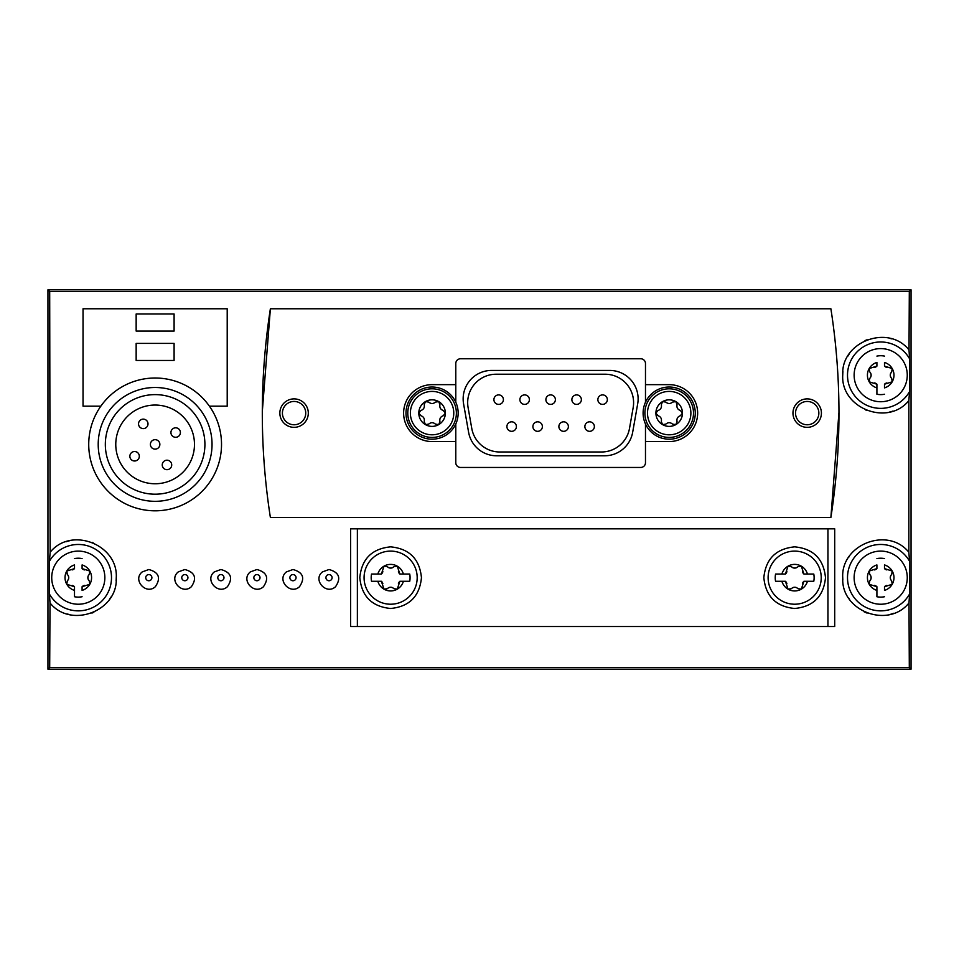 <?xml version="1.0" encoding="UTF-8"?>
<svg xmlns="http://www.w3.org/2000/svg" width="959" height="959" viewBox="0 0 959 959"><rect width="100%" height="100%" fill="white"/><g stroke="black" fill="none" stroke-linecap="round" stroke-linejoin="round"><path stroke-width="1.44" d="M455.789 384.655L432.077 384.655A28.458 28.458 0 0 0 403.619 413.113A28.458 28.458 0 0 0 432.077 441.56L455.789 441.56L455.789 462.717A4.747 4.747 0 0 0 460.536 467.453L640.744 467.453A4.747 4.747 0 0 0 645.479 462.717L645.479 441.56L669.19 441.56A28.458 28.458 0 0 0 697.649 413.113A28.458 28.458 0 0 0 669.19 384.655L645.479 384.655L645.479 363.509A4.747 4.747 0 0 0 640.744 358.762L460.536 358.762A4.747 4.747 0 0 0 455.789 363.509L455.789 402.241M455.789 423.974L455.789 441.56M100.839 406.184L83.037 406.184L83.037 308.774L227.211 308.774L227.211 406.184L209.41 406.184M830.89 517.44A678.145 678.145 0 0 0 830.89 308.774L270.378 308.774A678.145 678.145 0 0 0 270.378 517.44L830.89 517.44L838.969 412.322M270.378 308.774L262.298 411.579M142.28 571.888L148.813 569.514C158.942 572.319 161.124 578.049 155.346 586.704C146.044 595.383 132.126 579.763 142.28 571.888M178.314 571.888L184.847 569.514C194.989 572.319 197.17 578.049 191.38 586.704C182.09 595.383 168.173 579.763 178.314 571.888M214.36 571.888L220.894 569.514C231.035 572.319 233.205 578.049 227.427 586.704C218.137 595.383 204.219 579.763 214.36 571.888M250.395 571.888L256.928 569.514C267.07 572.319 269.251 578.049 263.461 586.704C254.171 595.383 240.253 579.763 250.395 571.888M286.441 571.888L292.974 569.514C303.116 572.319 305.286 578.049 299.508 586.704C290.217 595.383 276.3 579.763 286.441 571.888M322.488 571.888L329.021 569.514C339.15 572.319 341.332 578.049 335.554 586.704C326.252 595.383 312.334 579.763 322.488 571.888M909.312 667.452L911.05 669.19L911.05 289.81L909.312 291.548L909.012 349.915C888.106 323.663 840.887 341.907 842.757 374.813C840.372 407.947 887.614 426.923 908.844 400.61L908.832 552.216C887.602 525.952 840.42 544.832 842.757 578.001C840.935 610.955 888.046 629.152 908.988 602.947L909.312 667.452L49.688 667.452L50.012 602.947C70.93 629.152 118.089 610.943 116.243 578.001C118.568 544.844 71.398 525.952 50.168 552.216L49.688 291.548L47.95 289.81L47.95 669.19L49.688 667.452M909.312 291.548L49.688 291.548M908.844 400.61L909.576 391.548A33.193 33.193 0 0 1 859.432 400.658A33.193 33.193 0 0 1 859.432 349.687A33.193 33.193 0 0 1 909.576 358.798L909.012 349.915M909.576 561.291L909.576 594.041A33.193 33.193 0 0 1 859.432 603.151A33.193 33.193 0 0 1 859.432 552.18A33.193 33.193 0 0 1 909.576 561.291L908.832 552.216M908.988 602.947L909.576 594.041M909.576 358.798L909.576 391.548M50.168 552.216L49.424 561.291A33.193 33.193 0 0 1 99.568 552.18A33.193 33.193 0 0 1 99.568 603.151A33.193 33.193 0 0 1 49.424 594.041L50.012 602.947M49.424 594.041L49.424 561.291M911.05 669.19L47.95 669.19M911.05 289.81L47.95 289.81M807.19 398.884A14.229 14.229 0 0 1 819.513 420.222A14.229 14.229 0 0 1 794.867 420.222A14.229 14.229 0 0 1 807.19 398.884M294.077 398.884A14.229 14.229 0 0 1 306.4 420.222A14.229 14.229 0 0 1 281.754 420.222A14.229 14.229 0 0 1 294.077 398.884M174.094 360.464L174.094 343.394L136.154 343.394L136.154 360.464L174.094 360.464M174.094 331.071L174.094 313.989L136.154 313.989L136.154 331.071L174.094 331.071M155.13 378.014A66.387 66.387 0 0 1 212.622 477.606A66.387 66.387 0 0 1 97.626 477.606A66.387 66.387 0 0 1 155.13 378.014M155.13 394.617A49.796 49.796 0 0 1 198.249 469.299A49.796 49.796 0 0 1 111.999 469.299A49.796 49.796 0 0 1 155.13 394.617M155.13 405.046A39.367 39.367 0 0 0 121.038 464.084A39.367 39.367 0 0 0 189.211 464.084A39.367 39.367 0 0 0 155.13 405.046M155.13 387.496A56.905 56.905 0 0 1 204.411 472.859A56.905 56.905 0 0 1 105.838 472.859A56.905 56.905 0 0 1 155.13 387.496M143.275 419.131A4.747 4.747 0 0 0 139.163 426.24A4.747 4.747 0 0 0 147.374 426.24A4.747 4.747 0 0 0 143.275 419.131M175.665 427.81A4.747 4.747 0 0 0 171.553 434.918A4.747 4.747 0 0 0 179.765 434.918A4.747 4.747 0 0 0 175.665 427.81M155.13 439.666A4.747 4.747 0 0 0 151.019 446.774A4.747 4.747 0 0 0 159.23 446.774A4.747 4.747 0 0 0 155.13 439.666M134.596 451.521A4.747 4.747 0 0 0 130.484 458.63A4.747 4.747 0 0 0 138.695 458.63A4.747 4.747 0 0 0 134.596 451.521M166.986 460.2A4.747 4.747 0 0 0 162.874 467.309A4.747 4.747 0 0 0 171.086 467.309A4.747 4.747 0 0 0 166.986 460.2M294.077 401.449A11.664 11.664 0 0 1 304.171 418.939A11.664 11.664 0 0 1 283.972 418.939A11.664 11.664 0 0 1 294.077 401.449M807.19 401.449A11.664 11.664 0 0 1 817.296 418.939A11.664 11.664 0 0 1 797.097 418.939A11.664 11.664 0 0 1 807.19 401.449M893.764 613.281A37.94 37.94 0 0 1 889.7 614.515A37.94 37.94 0 0 0 893.764 613.281M867.116 613.089A37.94 37.94 0 0 1 864.131 611.794A37.94 37.94 0 0 0 867.116 613.089M849.482 599.231A37.94 37.94 0 0 1 848.715 598.068A37.94 37.94 0 0 0 849.482 599.231M842.829 580.027A37.94 37.94 0 0 1 842.757 578.001A37.94 37.94 0 0 0 842.829 580.027M848.763 557.191A37.94 37.94 0 0 1 849.183 556.544A37.94 37.94 0 0 0 848.763 557.191M65.931 541.799A37.94 37.94 0 0 1 69.635 540.732A37.94 37.94 0 0 0 65.931 541.799M92.22 542.374A37.94 37.94 0 0 1 93.071 542.722A37.94 37.94 0 0 0 92.22 542.374M116.243 578.001A37.94 37.94 0 0 1 116.099 580.902A37.94 37.94 0 0 0 116.243 578.001M110.896 597.085A37.94 37.94 0 0 1 109.518 599.219A37.94 37.94 0 0 0 110.896 597.085M93.85 612.274A37.94 37.94 0 0 1 91.884 613.089A37.94 37.94 0 0 0 93.85 612.274M69.288 614.515A37.94 37.94 0 0 1 67.55 614.048A37.94 37.94 0 0 0 69.288 614.515M892.889 411.099A37.94 37.94 0 0 1 889.365 412.106A37.94 37.94 0 0 0 892.889 411.099M866.756 410.452A37.94 37.94 0 0 1 865.929 410.116A37.94 37.94 0 0 0 866.756 410.452M842.757 374.813A37.94 37.94 0 0 1 842.925 371.672A37.94 37.94 0 0 0 842.757 374.813M847.936 356.029A37.94 37.94 0 0 1 849.482 353.607A37.94 37.94 0 0 0 847.936 356.029M864.982 340.637A37.94 37.94 0 0 1 867.128 339.738A37.94 37.94 0 0 0 864.982 340.637M889.736 338.323A37.94 37.94 0 0 1 891.606 338.839A37.94 37.94 0 0 0 889.736 338.323M645.479 441.56L645.479 423.974M645.479 402.241L645.479 384.655M609.66 370.426L491.607 370.426A28.458 28.458 0 0 0 463.581 403.823L468.603 432.281A28.458 28.458 0 0 0 496.618 455.789L604.649 455.789A28.458 28.458 0 0 0 632.664 432.281L637.687 403.823A28.458 28.458 0 0 0 609.66 370.426M496.127 374.226A28.458 28.458 0 0 0 468.1 407.611L471.78 428.481A28.458 28.458 0 0 0 499.807 451.989L601.461 451.989A28.458 28.458 0 0 0 629.488 428.481L633.168 407.611A28.458 28.458 0 0 0 605.141 374.226L496.127 374.226M607.347 399.639A4.747 4.747 0 0 0 600.238 395.528A4.747 4.747 0 0 0 600.238 403.751A4.747 4.747 0 0 0 607.347 399.639M594.364 426.575A4.747 4.747 0 0 0 587.244 422.463A4.747 4.747 0 0 0 587.244 430.687A4.747 4.747 0 0 0 594.364 426.575M581.37 399.639A4.747 4.747 0 0 0 574.249 395.528A4.747 4.747 0 0 0 574.249 403.751A4.747 4.747 0 0 0 581.37 399.639M568.375 426.575A4.747 4.747 0 0 0 561.255 422.463A4.747 4.747 0 0 0 561.255 430.687A4.747 4.747 0 0 0 568.375 426.575M555.381 399.639A4.747 4.747 0 0 0 548.26 395.528A4.747 4.747 0 0 0 548.26 403.751A4.747 4.747 0 0 0 555.381 399.639M542.386 426.575A4.747 4.747 0 0 0 535.266 422.463A4.747 4.747 0 0 0 535.266 430.687A4.747 4.747 0 0 0 542.386 426.575M529.392 399.639A4.747 4.747 0 0 0 522.271 395.528A4.747 4.747 0 0 0 522.271 403.751A4.747 4.747 0 0 0 529.392 399.639M516.398 426.575A4.747 4.747 0 0 0 509.277 422.463A4.747 4.747 0 0 0 509.277 430.687A4.747 4.747 0 0 0 516.398 426.575M503.403 399.639A4.747 4.747 0 0 0 496.282 395.528A4.747 4.747 0 0 0 496.282 403.751A4.747 4.747 0 0 0 503.403 399.639M884.498 568.615L892.194 571.025A13.282 13.282 0 0 0 884.498 564.935L884.498 568.615A4.651 4.651 0 0 0 886.883 569.91M876.91 568.615L876.91 564.935A13.282 13.282 0 0 0 869.202 571.025L876.91 568.615A4.651 4.651 0 0 1 874.536 569.91M869.202 571.025L869.681 574.285C871.539 576.527 871.539 578.78 869.681 581.046L869.202 584.307A13.282 13.282 0 0 1 869.202 571.025M870.688 579.656A4.651 4.651 0 0 0 870.676 575.664M876.91 586.716L869.202 584.307A13.282 13.282 0 0 0 876.91 590.396L876.91 586.716A4.651 4.651 0 0 0 874.524 585.422M876.91 590.396L876.91 596.738L876.91 590.396M884.498 586.716L884.498 590.396A13.282 13.282 0 0 0 892.194 584.307L884.498 586.716A4.651 4.651 0 0 1 886.871 585.422M892.194 584.307L891.726 581.046C889.856 578.804 889.856 576.551 891.726 574.285L892.194 571.025A13.282 13.282 0 0 1 892.194 584.307M890.707 575.676A4.651 4.651 0 0 0 890.719 579.668M884.498 596.738A19.444 19.444 0 0 1 876.91 596.738M876.91 558.594A19.444 19.444 0 0 1 884.498 558.594M907.262 577.666A26.552 26.552 0 0 1 867.416 600.67A26.552 26.552 0 0 1 867.416 554.662A26.552 26.552 0 0 1 907.262 577.666M884.498 366.122L892.194 368.532A13.282 13.282 0 0 0 884.498 362.442L884.498 366.122A4.651 4.651 0 0 0 886.883 367.417M876.91 366.122L876.91 362.442A13.282 13.282 0 0 0 869.202 368.532L876.91 366.122A4.651 4.651 0 0 1 874.536 367.417M869.202 368.532L869.681 371.792C871.539 374.034 871.539 376.288 869.681 378.553L869.202 381.814A13.282 13.282 0 0 1 869.202 368.532M870.688 377.163A4.651 4.651 0 0 0 871.132 375.185M871.132 375.161A4.651 4.651 0 0 0 870.676 373.171M876.91 384.211L869.202 381.814A13.282 13.282 0 0 0 876.91 387.892L876.91 384.211A4.651 4.651 0 0 0 874.524 382.929M876.91 387.892L876.91 394.245L876.91 387.892M884.498 384.211L884.498 387.892A13.282 13.282 0 0 0 892.194 381.814L884.498 384.211A4.651 4.651 0 0 1 886.871 382.929M892.194 381.814L891.726 378.553C889.856 376.312 889.856 374.058 891.726 371.792L892.194 368.532A13.282 13.282 0 0 1 892.194 381.814M890.707 373.183A4.651 4.651 0 0 0 890.264 375.149M890.264 375.185A4.651 4.651 0 0 0 890.719 377.175M884.498 394.245A19.444 19.444 0 0 1 876.91 394.245M876.91 356.101A19.444 19.444 0 0 1 884.498 356.101M907.262 375.173A26.552 26.552 0 0 1 867.416 398.165A26.552 26.552 0 0 1 867.416 352.169A26.552 26.552 0 0 1 907.262 375.173M82.09 568.615L89.798 571.025A13.282 13.282 0 0 0 82.09 564.935L82.09 568.615A4.651 4.651 0 0 0 84.476 569.91M74.502 568.615L74.502 564.935A13.282 13.282 0 0 0 66.806 571.025L74.502 568.615A4.651 4.651 0 0 1 72.129 569.91M66.806 571.025L67.274 574.285C69.144 576.527 69.144 578.78 67.274 581.046L66.806 584.307A13.282 13.282 0 0 1 66.806 571.025M68.293 579.656A4.651 4.651 0 0 0 68.281 575.664M74.502 586.716L66.806 584.307A13.282 13.282 0 0 0 74.502 590.396L74.502 586.716A4.651 4.651 0 0 0 72.117 585.422M74.502 590.396L74.502 596.738L74.502 590.396M82.09 586.716L82.09 590.396A13.282 13.282 0 0 0 89.798 584.307L82.09 586.716A4.651 4.651 0 0 1 84.464 585.422M89.798 584.307L89.319 581.046C87.461 578.804 87.461 576.551 89.319 574.285L89.798 571.025A13.282 13.282 0 0 1 89.798 584.307M88.312 575.676A4.651 4.651 0 0 0 88.324 579.668M82.09 596.738A19.444 19.444 0 0 1 74.502 596.738M74.502 558.594A19.444 19.444 0 0 1 82.09 558.594M104.855 577.666A26.552 26.552 0 0 1 65.02 600.67A26.552 26.552 0 0 1 65.02 554.662A26.552 26.552 0 0 1 104.855 577.666M390.625 546.846C371.936 548.692 361.663 558.953 359.805 577.642C361.651 596.354 371.912 606.639 390.613 608.486C409.289 606.663 419.574 596.402 421.457 577.702C419.622 558.989 409.349 548.692 390.625 546.846M357.371 626.515L834.702 626.515L834.702 528.817L350.61 528.817L350.61 626.515L357.371 626.515L357.371 528.817M794.675 546.846C775.975 548.692 765.702 558.965 763.844 577.654C765.702 596.354 775.975 606.639 794.663 608.486C813.34 606.663 823.625 596.402 825.495 577.69C823.661 558.977 813.388 548.692 794.675 546.846M398.417 571.636A4.651 4.651 0 0 0 399.879 574.057L409.733 574.057A19.444 19.444 0 0 1 409.733 581.274L399.879 581.274A4.651 4.651 0 0 0 398.417 583.707M409.733 574.057L403.403 574.057A13.282 13.282 0 0 0 397.266 566.17L399.879 574.057M382.845 583.695A4.651 4.651 0 0 0 381.382 581.274L371.529 581.274A19.444 19.444 0 0 1 371.529 574.057L381.382 574.057L383.996 566.17A13.282 13.282 0 0 1 397.266 566.17L394.005 566.649C391.775 568.507 389.522 568.507 387.244 566.649L383.996 566.17A2.661 2.661 0 0 0 383.984 566.17M388.647 567.656A4.651 4.651 0 0 0 392.627 567.644M381.382 574.057A4.651 4.651 0 0 0 382.845 571.624M371.529 581.274L377.846 581.274A13.282 13.282 0 0 0 383.996 589.162L381.382 581.274M383.984 589.162A2.661 2.661 0 0 0 383.996 589.162L387.244 588.682C389.486 586.824 391.74 586.824 394.005 588.682L397.266 589.162A13.282 13.282 0 0 1 383.996 589.162M392.615 587.675A4.651 4.651 0 0 0 390.649 587.232M390.613 587.232A4.651 4.651 0 0 0 388.623 587.687M399.879 581.274L397.266 589.162A13.282 13.282 0 0 0 403.403 581.274M377.846 574.057A13.282 13.282 0 0 1 383.996 566.17M390.625 604.218A26.552 26.552 0 0 1 367.633 564.383A26.552 26.552 0 0 1 413.629 564.383A26.552 26.552 0 0 1 390.625 604.218M802.455 571.636A4.651 4.651 0 0 0 803.93 574.057L813.783 574.057A19.444 19.444 0 0 1 813.783 581.274L803.93 581.274A4.651 4.651 0 0 0 802.455 583.707M813.783 574.057L807.454 574.057A13.282 13.282 0 0 0 801.316 566.17L803.93 574.057M801.316 566.17L798.056 566.649C795.814 568.507 793.561 568.507 791.295 566.649L788.034 566.17A13.282 13.282 0 0 1 801.316 566.17M792.685 567.656A4.651 4.651 0 0 0 794.663 568.1M794.687 568.1A4.651 4.651 0 0 0 796.677 567.644M785.421 574.057L788.034 566.17A13.282 13.282 0 0 0 781.897 574.057L785.421 574.057A4.651 4.651 0 0 0 786.895 571.624M781.897 574.057L775.567 574.057A19.444 19.444 0 0 0 775.567 581.274L785.421 581.274L788.034 589.162A13.282 13.282 0 0 1 781.897 581.274L775.567 581.274M786.883 583.695A4.651 4.651 0 0 0 785.421 581.274M791.295 588.682L788.034 589.162A13.282 13.282 0 0 0 801.316 589.162L798.056 588.682C795.79 586.824 793.537 586.824 791.295 588.682M796.665 587.675A4.651 4.651 0 0 0 794.687 587.232M794.663 587.232A4.651 4.651 0 0 0 792.673 587.687M807.454 581.274A13.282 13.282 0 0 1 801.316 589.162L803.93 581.274M794.675 604.218A26.552 26.552 0 0 1 771.671 564.383A26.552 26.552 0 0 1 817.667 564.383A26.552 26.552 0 0 1 794.675 604.218M655.908 413.113L657.958 415.691C660.727 416.686 661.854 418.639 661.338 421.54L662.549 424.609A13.282 13.282 0 0 1 655.908 413.113L657.958 410.524C660.739 409.517 661.866 407.563 661.338 404.674L662.549 401.605L665.81 402.085C668.075 403.991 670.329 403.991 672.571 402.085L675.831 401.605L677.042 404.674C676.527 407.575 677.653 409.529 680.422 410.524L682.472 413.113L680.422 415.691C677.653 416.697 676.527 418.651 677.042 421.54L675.831 424.609L672.571 424.13C670.305 422.224 668.051 422.224 665.81 424.13L662.549 424.609A13.282 13.282 0 0 0 682.472 413.113A13.282 13.282 0 0 0 662.549 401.605A13.282 13.282 0 0 0 655.908 413.113L657.958 410.524M665.81 424.13C668.051 422.224 670.305 422.224 672.571 424.13M677.042 421.54C676.527 418.651 677.653 416.697 680.422 415.691M680.422 410.524C677.653 409.529 676.527 407.575 677.042 404.674M672.571 402.085C670.329 403.991 668.075 403.991 665.81 402.085M695.275 413.113A26.085 26.085 0 0 1 656.148 435.698A26.085 26.085 0 0 1 656.148 390.517A26.085 26.085 0 0 1 695.275 413.113M418.795 413.113L420.845 415.691C423.614 416.686 424.741 418.639 424.226 421.54L425.436 424.609A13.282 13.282 0 0 1 418.795 413.113L420.845 410.524C423.626 409.517 424.753 407.563 424.226 404.674L425.436 401.605L428.697 402.085C430.963 403.991 433.216 403.991 435.458 402.085L438.719 401.605L439.929 404.674C439.414 407.575 440.541 409.529 443.31 410.524L445.36 413.113L443.31 415.691C440.529 416.697 439.402 418.651 439.929 421.54L438.719 424.609L435.458 424.13C433.192 422.224 430.939 422.224 428.697 424.13L425.436 424.609A13.282 13.282 0 0 0 445.36 413.113A13.282 13.282 0 0 0 425.436 401.605A13.282 13.282 0 0 0 418.795 413.113L420.845 410.524M428.697 424.13C430.939 422.224 433.192 422.224 435.458 424.13M439.929 421.54C439.402 418.651 440.529 416.697 443.31 415.691M443.31 410.524C440.541 409.529 439.414 407.575 439.929 404.674M435.458 402.085C433.216 403.991 430.963 403.991 428.697 402.085M458.162 413.113A26.085 26.085 0 0 1 419.035 435.698A26.085 26.085 0 0 1 419.035 390.517A26.085 26.085 0 0 1 458.162 413.113M148.813 574.585A3.081 3.081 0 0 1 151.474 579.212A3.081 3.081 0 0 1 146.14 579.212A3.081 3.081 0 0 1 148.813 574.585M184.847 574.585A3.081 3.081 0 0 1 187.52 579.212A3.081 3.081 0 0 1 182.186 579.212A3.081 3.081 0 0 1 184.847 574.585M220.894 574.585A3.081 3.081 0 0 1 223.567 579.212A3.081 3.081 0 0 1 218.22 579.212A3.081 3.081 0 0 1 220.894 574.585M256.928 574.585A3.081 3.081 0 0 1 259.601 579.212A3.081 3.081 0 0 1 254.267 579.212A3.081 3.081 0 0 1 256.928 574.585M292.974 574.585A3.081 3.081 0 0 1 295.648 579.212A3.081 3.081 0 0 1 290.301 579.212A3.081 3.081 0 0 1 292.974 574.585M329.021 574.585A3.081 3.081 0 0 1 331.682 579.212A3.081 3.081 0 0 1 326.348 579.212A3.081 3.081 0 0 1 329.021 574.585M827.941 626.515L827.941 528.817M693.489 413.113A24.299 24.299 0 0 1 657.047 434.151A24.299 24.299 0 0 1 657.047 392.063A24.299 24.299 0 0 1 693.489 413.113M690.888 413.113A21.697 21.697 0 0 1 658.342 431.898A21.697 21.697 0 0 1 658.342 394.317A21.697 21.697 0 0 1 690.888 413.113M456.376 413.113A24.299 24.299 0 0 1 419.922 434.151A24.299 24.299 0 0 1 419.922 392.063A24.299 24.299 0 0 1 456.376 413.113M453.775 413.113A21.697 21.697 0 0 1 421.229 431.898A21.697 21.697 0 0 1 421.229 394.317A21.697 21.697 0 0 1 453.775 413.113"/></g></svg>

